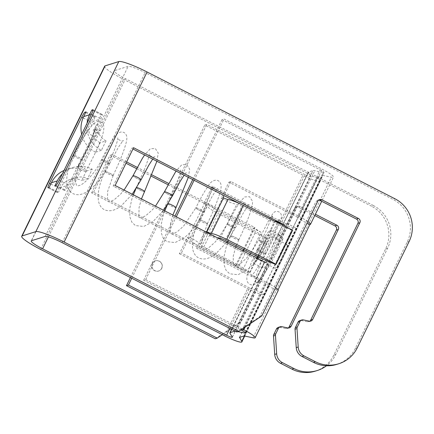 <?xml version="1.0" encoding="UTF-8"?>
<svg xmlns="http://www.w3.org/2000/svg" width="434" height="434" viewBox="0 0 434 434"><rect width="100%" height="100%" fill="white"/><g stroke="black" fill="none" stroke-linecap="round" stroke-linejoin="round"><path stroke-width="0.33" stroke-dasharray="2.17 1.63" d="M66.641 185.676A15.912 15.613 -107.5 0 1 75.896 177.674L70.026 179.519A15.912 15.613 -107.5 0 0 60.765 187.521L66.641 185.676L64.335 190.401L65.317 190.092A5.306 0.738 -62.9 0 0 68.599 185.063L93.012 135.012A32.664 4.546 117.1 0 1 77.957 166.434L77.903 166.819A33.64 4.682 -62.9 0 0 93.717 133.563L100.856 118.927A5.306 0.738 -62.9 0 0 102.294 114.511A5.306 0.738 -62.9 0 0 102.18 114.511L101.203 114.815L98.898 119.54A15.912 15.613 -107.5 0 0 97.428 124.428L93.5 123.798L89.773 128.057A33.64 4.682 -62.9 0 0 83.93 136.639A33.64 4.682 -62.9 0 0 73.623 155.486L73.807 155.426A32.664 4.546 117.1 0 1 83.219 138.088L58.812 188.139A5.306 0.738 -62.9 0 0 57.375 192.555A5.306 0.738 -62.9 0 0 57.483 192.555L58.465 192.246L49.113 187.461M64.335 190.401L54.988 185.616M267.056 260.85L284.096 225.913M64.031 170.47A26.517 26.018 -107.5 0 1 66.841 169.401A26.517 26.018 -107.5 0 1 86.317 171.077L81.706 180.528L87.581 178.678L92.192 169.233A26.517 26.018 -107.5 0 0 72.717 167.551L66.841 169.401M70.026 179.519A15.912 15.613 -107.5 0 1 81.706 180.528M60.765 187.521L58.465 192.246M31.508 240.718L114.451 70.655L128.16 66.348A15.912 2.137 -154 0 1 145.124 72.597L392.954 199.38L394.913 198.761M85.975 111.88L95.328 116.665L93.022 121.384L98.898 119.54M95.328 116.665L94.352 116.968A5.306 0.738 -62.9 0 0 91.064 122.003L83.219 138.088A32.664 4.546 117.1 0 1 89.285 129.05C88.276 132.766 89.561 134.974 93.142 135.674L93.402 129.587L95.54 128.979L99.017 133.824L95.654 132.175L94.845 128.415L95.16 127.205A32.664 4.546 117.1 0 1 93.012 135.012L93.717 133.563A33.64 4.682 -62.9 0 0 95.643 126.213L95.16 127.205M109.65 163.52A4.508 0.608 26 0 1 109.656 163.623A4.508 0.608 26 0 1 105.684 162.359A4.508 0.608 26 0 1 101.567 159.793A4.508 0.608 26 0 1 101.556 159.669A4.508 0.608 26 0 1 105.57 160.96A4.508 0.608 26 0 1 109.65 163.52A4.508 0.608 -154 0 0 108.95 162.875A4.508 0.608 -154 0 0 104.529 160.499A4.508 0.608 -154 0 0 101.561 159.69A4.508 0.608 -154 0 0 101.567 159.793A4.508 0.608 -154 0 0 105.652 162.354A4.508 0.608 -154 0 0 109.666 163.645A4.508 0.608 -154 0 0 109.65 163.52M77.903 166.819A4.508 1.687 30.3 0 0 81.543 170.388A4.508 1.687 30.3 0 0 85.775 170.925A4.508 1.687 30.3 0 0 82.737 167.193A4.508 1.687 30.3 0 0 77.99 166.374A4.508 1.687 30.3 0 0 77.957 166.434M97.428 124.428L95.643 126.213M259.754 247.592A13.259 1.844 -62.9 0 0 256.163 258.626A13.259 1.844 -62.9 0 0 263.845 247.662A13.259 1.844 -62.9 0 0 268.239 235.016A13.259 1.844 -62.9 0 0 259.754 247.592M278.579 257.221L276.274 262.027A13.259 1.844 -62.9 0 0 274.863 268.196A13.259 1.844 -62.9 0 0 280.717 260.628L285.534 250.754A13.259 1.844 -62.9 0 0 286.945 244.586A13.259 1.844 -62.9 0 0 281.091 252.154L278.579 257.221M91.552 126.272A15.912 15.613 -107.5 0 1 93.022 121.384M101.404 150.338L95.534 152.182L100.14 142.737L106.015 140.887L101.404 150.338A26.517 26.018 -107.5 0 1 87.05 123.278M106.015 140.887A15.912 15.613 -107.5 0 1 99.017 133.824M100.14 142.737A15.912 15.613 -107.5 0 1 93.142 135.674M89.773 128.057L89.285 129.05M92.93 110.583L101.203 114.815M280.152 235.586A4.508 2.083 22.9 0 1 282.854 238.955A4.508 2.083 22.9 0 1 277.89 239.123A4.508 2.083 22.9 0 1 274.548 235.45A4.508 2.083 22.9 0 1 280.152 235.586M262.586 252.865A4.508 0.608 26 0 1 257.248 249.637A4.508 0.608 26 0 1 259.95 250.331A4.508 0.608 -154 0 0 257.188 249.61A4.508 0.608 -154 0 0 260.405 251.845A4.508 0.608 -154 0 0 262.586 252.865A4.508 0.608 -154 0 0 265.288 253.559A4.508 0.608 -154 0 0 259.95 250.331A4.508 0.608 26 0 1 265.353 253.586A4.508 0.608 26 0 1 262.586 252.865M259.971 279.214L259.516 280.142A34.964 4.866 117.1 0 1 255.073 281.541L255.523 280.614A33.988 4.731 -62.9 0 0 259.971 279.214L267.637 263.487L272.921 256.57C275.444 253.027 277.25 249.328 278.33 245.476L279.914 238.326L312.947 170.6L308.498 172A15.912 2.137 -154 0 0 308.227 172.2A15.912 2.137 -154 0 0 308.341 172.748L310.625 176.47A5.306 0.711 -154 0 1 310.663 176.654L287.623 223.895A5.306 0.711 -154 0 0 287.612 223.76L255.355 289.896A5.306 0.711 -154 0 1 255.366 290.031L232.326 337.267M258.686 240.165A4.508 0.608 -154 0 0 262.765 242.731A4.508 0.608 -154 0 0 266.785 244.017A4.508 0.608 -154 0 0 266.769 243.897A4.508 0.608 26 0 1 266.774 243.995A4.508 0.608 26 0 1 262.803 242.731A4.508 0.608 26 0 1 258.686 240.165A4.508 0.608 26 0 1 258.669 240.045A4.508 0.608 26 0 1 262.684 241.331A4.508 0.608 26 0 1 266.769 243.897A4.508 0.608 -154 0 0 264.197 242.112A4.508 0.608 -154 0 0 258.68 240.062A4.508 0.608 -154 0 0 258.686 240.165M245.226 332.509L323.27 172.493L314.796 170.719A15.912 2.137 -154 0 0 312.947 170.6M237.892 331.63L236.459 331.332A15.912 2.137 -154 0 0 235.168 331.158M308.227 172.2L275.465 239.725A18.564 2.582 117.1 0 1 280.006 235.082A18.564 2.582 117.1 0 1 279.914 238.326M258.772 247.901A18.564 2.582 -62.9 0 0 253.744 263.351A18.564 2.582 -62.9 0 0 264.501 247.998A18.564 2.582 -62.9 0 0 270.653 230.297A18.564 2.582 -62.9 0 0 258.772 247.901M230.004 333.361L308.341 172.748M266.465 258.604L263.194 264.886A18.564 2.582 117.1 0 0 263.096 268.131A18.564 2.582 117.1 0 0 267.637 263.487M274.207 241.939L271.874 247.505M205.808 203.031L203.855 203.649L204.322 203.888A5.306 0.711 -154 0 1 207.24 206.014A15.912 2.137 -154 0 0 217.906 213.409L266.172 238.543L266.758 238.358L255.778 231.49L220.347 213.045A5.306 0.711 -154 0 1 216.794 210.582A15.912 2.137 -154 0 0 206.937 203.611L205.808 203.031L213.642 186.973L211.689 187.586L279.919 222.49A15.912 2.137 -154 0 0 297.106 228.615L287.612 223.76M187.732 237.903A5.306 0.711 -154 0 1 190.651 240.024A15.912 2.137 -154 0 0 201.316 247.423L249.583 272.557L250.174 272.373L239.188 265.505L203.758 247.06A5.306 0.711 -154 0 1 200.204 244.592A15.912 2.137 -154 0 0 190.347 237.62L189.224 237.045L187.266 237.664L187.732 237.903L204.322 203.888M203.855 203.649L211.689 187.586M213.642 186.973L281.878 221.877A5.306 0.711 -154 0 0 287.623 223.895M281.878 221.877L304.918 174.636A5.306 0.711 -154 0 0 310.663 176.654M229.895 328.457L249.621 288.013A5.306 0.711 -154 0 0 255.366 290.031M189.224 237.045L181.39 253.109L179.432 253.722L187.266 237.664M190.347 237.62L206.937 203.611M304.918 174.636L206.758 124.422L204.799 125.041L302.959 175.249A15.912 2.137 -154 0 0 320.2 181.303A15.912 2.137 -154 0 0 320.08 180.756L317.796 177.029A5.306 0.711 -154 0 1 317.759 176.85L280.109 254.042M131.735 278.243L164.622 210.816M165.593 208.825L206.758 124.422M249.621 288.013L181.39 253.109M323.27 172.493A5.306 0.711 -154 0 0 323.976 172.466A5.306 0.711 -154 0 0 320.189 169.835L222.029 119.621L223.987 119.008L322.147 169.222A15.912 2.137 -154 0 1 333.513 177.115L321.713 201.3M206.226 232.092L198.615 247.689L196.662 248.308L264.892 283.212A5.306 0.711 -154 0 1 268.679 285.843A5.306 0.711 -154 0 1 268.082 285.892L300.333 219.756A5.306 0.711 -154 0 0 300.936 219.707A5.306 0.711 -154 0 0 297.149 217.076L320.189 169.835M130.406 277.565L204.799 125.041M179.432 253.722L247.662 288.626A15.912 2.137 -154 0 0 264.849 294.751L297.106 228.615M152.442 263.53A5.306 5.203 72.5 0 0 158.714 270.979A5.306 5.203 72.5 0 0 161.068 262.505A5.306 5.203 72.5 0 0 152.442 263.53M244.575 336.035L322.912 175.423L331.386 177.202A15.912 2.137 -154 0 0 333.513 177.115M281.091 252.154L317.851 176.779A5.306 0.711 -154 0 0 317.759 176.85M317.851 176.779L322.294 175.385A5.306 0.711 -154 0 1 322.912 175.423M242.237 329.032L145.65 279.621L143.692 280.234L240.865 329.949M62.442 173.725A26.517 26.018 -107.5 0 1 72.717 167.551M86.317 171.077L92.192 169.233M75.896 177.674A15.912 15.613 -107.5 0 1 87.581 178.678M95.534 152.182A26.517 26.018 -107.5 0 1 81.673 134.301M268.082 285.892L277.576 290.753L278.026 289.831M277.576 290.753A15.912 2.137 -154 0 0 278.216 290.492M275.579 287.704A15.912 2.137 -154 0 0 266.85 282.594L198.615 247.689M307.836 221.568A15.912 2.137 -154 0 0 299.107 216.457L230.872 181.553L224.025 195.598M206.448 231.631L204.495 232.244L205.618 232.819A15.912 2.137 -154 0 0 216.87 237.539M196.662 248.308L204.495 232.244M300.333 219.756L307.044 223.19M223.038 197.616L221.08 198.229L228.913 182.172L297.149 217.076M230.872 181.553L228.913 182.172M225.268 240.295L241.852 206.286L278.069 224.481L292.071 230.4L292.662 230.215M275.481 264.414L292.071 230.4M205.618 232.819L222.208 198.81A15.912 2.137 -154 0 0 236.736 204.311A5.306 0.711 -154 0 1 241.852 206.286M261.48 258.496L278.069 224.481M221.08 198.229L222.208 198.81M264.849 294.751L255.355 289.896M242.639 270.127L235.521 265.679L236.497 265.369L93.598 192.267L91.639 192.886L242.639 270.127L261.073 232.336L253.95 227.888L254.932 227.579L168.68 183.457M250.174 272.373L266.758 238.358M249.583 272.557L266.172 238.543M239.188 265.505L255.778 231.49M230.731 235.874A4.508 0.608 26 0 0 232.684 237.425A4.508 0.608 26 0 0 236.91 239.438A4.508 0.608 26 0 0 238.309 239.866A4.508 0.608 26 0 1 233.611 237.951A4.508 0.608 26 0 1 230.687 235.863A4.508 0.608 26 0 1 231.208 235.825A4.508 0.608 26 0 1 235.906 237.756A4.508 0.608 26 0 1 238.792 239.818A4.508 0.608 26 0 1 238.309 239.866A4.508 0.608 -154 0 0 238.836 239.828A4.508 0.608 -154 0 0 235.906 237.74A4.508 0.608 -154 0 0 231.208 235.825A4.508 0.608 26 0 0 230.731 235.874L228.132 241.738M227.259 224.09A4.508 0.608 -154 0 0 231.344 226.656A4.508 0.608 -154 0 0 235.358 227.942A4.508 0.608 -154 0 0 235.347 227.817A4.508 0.608 26 0 1 235.353 227.921A4.508 0.608 26 0 1 231.382 226.656A4.508 0.608 26 0 1 227.259 224.09A4.508 0.608 26 0 1 227.248 223.971A4.508 0.608 26 0 1 231.262 225.257A4.508 0.608 26 0 1 235.347 227.817A4.508 0.608 -154 0 0 234.642 227.172A4.508 0.608 -154 0 0 230.221 224.801A4.508 0.608 -154 0 0 227.253 223.987A4.508 0.608 -154 0 0 227.259 224.09M199.309 219.799A4.508 0.608 26 0 0 201.262 221.351A4.508 0.608 26 0 0 205.488 223.364A4.508 0.608 26 0 0 206.888 223.792A4.508 0.608 26 0 1 202.19 221.877A4.508 0.608 26 0 1 199.26 219.788A4.508 0.608 26 0 1 199.786 219.75A4.508 0.608 26 0 1 204.485 221.682A4.508 0.608 26 0 1 207.365 223.743A4.508 0.608 26 0 1 206.888 223.792A4.508 0.608 -154 0 0 207.409 223.754A4.508 0.608 -154 0 0 204.485 221.666A4.508 0.608 -154 0 0 199.786 219.75A4.508 0.608 26 0 0 199.309 219.799C193.77 231.289 191.578 241.044 192.734 249.056C193.445 253.022 195.267 255.908 198.202 257.709C203.465 260.291 209.351 258.957 215.872 253.7L226.499 242.465M195.837 208.016A4.508 0.608 -154 0 0 199.922 210.582A4.508 0.608 -154 0 0 203.937 211.868A4.508 0.608 -154 0 0 203.92 211.743A4.508 0.608 26 0 1 203.926 211.846A4.508 0.608 26 0 1 199.955 210.582A4.508 0.608 26 0 1 195.837 208.016A4.508 0.608 26 0 1 195.821 207.897A4.508 0.608 26 0 1 199.841 209.183A4.508 0.608 26 0 1 203.92 211.743A4.508 0.608 -154 0 0 203.221 211.098A4.508 0.608 -154 0 0 198.799 208.727A4.508 0.608 -154 0 0 195.832 207.913A4.508 0.608 -154 0 0 195.837 208.016M168.365 203.676A4.508 0.608 26 0 1 173.058 205.607A4.508 0.608 26 0 1 175.944 207.669A4.508 0.608 26 0 1 175.461 207.718A4.508 0.608 -154 0 0 175.987 207.674M167.839 203.714A4.508 0.608 26 0 0 170.768 205.803A4.508 0.608 26 0 0 175.461 207.718A4.508 0.608 26 0 1 174.061 207.289A4.508 0.608 26 0 1 169.84 205.277A4.508 0.608 26 0 1 167.882 203.725A4.508 0.608 26 0 1 168.175 203.654A4.508 0.608 26 0 0 167.839 203.714L176.464 184.092C180.582 173.345 180.701 170.394 180.696 169.992C179.665 171.473 185.79 174.343 186.278 172.602L184.124 175.184M172.504 195.772A4.508 0.608 26 0 1 168.533 194.508A4.508 0.608 26 0 1 164.415 191.942A4.508 0.608 -154 0 0 168.321 194.421A4.508 0.608 -154 0 0 172.477 195.832M172.499 195.669A4.508 0.608 -154 0 0 171.799 195.023A4.508 0.608 -154 0 0 167.378 192.653A4.508 0.608 -154 0 0 164.41 191.839A4.508 0.608 -154 0 0 164.415 191.942A4.508 0.608 26 0 1 164.399 191.823L164.437 191.779M136.938 187.602A4.508 0.608 26 0 1 141.636 189.533A4.508 0.608 26 0 1 144.522 191.595A4.508 0.608 26 0 1 144.039 191.644A4.508 0.608 -154 0 0 144.565 191.6M136.753 187.575A4.508 0.608 26 0 0 136.417 187.64A4.508 0.608 26 0 0 139.341 189.729A4.508 0.608 26 0 0 144.039 191.644A4.508 0.608 26 0 1 142.64 191.215A4.508 0.608 26 0 1 138.419 189.202A4.508 0.608 26 0 1 136.46 187.651A4.508 0.608 26 0 1 136.748 187.58M141.083 179.698A4.508 0.608 26 0 1 137.111 178.434A4.508 0.608 26 0 1 132.988 175.868A4.508 0.608 -154 0 0 136.9 178.347A4.508 0.608 -154 0 0 141.05 179.757M141.077 179.595A4.508 0.608 -154 0 0 140.372 178.949A4.508 0.608 -154 0 0 135.951 176.573A4.508 0.608 -154 0 0 132.983 175.765A4.508 0.608 -154 0 0 132.988 175.868A4.508 0.608 26 0 1 132.978 175.743M105.039 171.576A4.508 0.608 26 0 0 106.992 173.128A4.508 0.608 26 0 0 111.218 175.141A4.508 0.608 26 0 0 112.618 175.564A4.508 0.608 26 0 1 107.92 173.654A4.508 0.608 26 0 1 104.99 171.566A4.508 0.608 26 0 1 105.516 171.528A4.508 0.608 26 0 1 110.214 173.454A4.508 0.608 26 0 1 113.095 175.52A4.508 0.608 26 0 1 112.618 175.564A4.508 0.608 -154 0 0 113.144 175.526A4.508 0.608 -154 0 0 110.214 173.443A4.508 0.608 -154 0 0 105.516 171.528A4.508 0.608 26 0 0 105.039 171.576C99.5 183.067 97.308 192.821 98.464 200.833C99.174 204.799 100.997 207.68 103.932 209.481C109.194 212.069 115.086 210.734 121.601 205.472L132.229 194.242M91.639 192.886L110.073 155.09L125.99 163.238M136.585 168.652L151.45 176.258M168.007 184.727L261.073 232.336M215.248 338.753L237.604 323.818A3.184 3.125 72.5 0 0 238.673 322.592L294.274 208.591L296.227 207.978L240.626 321.974A3.184 3.125 -107.5 0 1 239.563 323.2L222.344 334.701M104.643 66.207A26.517 3.564 -154 0 0 123.587 79.368L371.417 206.15L373.376 205.532A31.823 31.221 -107.5 0 1 387.611 248.232L335.77 354.518A31.823 31.221 -107.5 0 1 326.514 365.759M315.301 371.141A31.823 31.221 72.5 0 0 333.811 355.137L385.652 248.845A31.823 31.221 72.5 0 0 371.417 206.15M289.277 327.849L287.319 328.467A3.184 3.125 72.5 0 1 285.756 328.538L279.876 327.29A3.184 3.125 72.5 0 0 278.313 327.361M287.319 328.467A3.184 3.125 72.5 0 0 288.247 327.99M296.227 207.978A3.184 3.125 -107.5 0 1 298.082 206.378L296.124 206.991A3.184 3.125 72.5 0 1 298.462 207.192L314.769 215.541M296.124 206.991A3.184 3.125 72.5 0 0 294.274 208.591M151.998 174.924L137.258 167.383M126.625 161.942L112.032 154.477L110.073 155.09M235.521 265.679L242.78 250.792M243.441 249.431L253.95 227.888M236.497 265.369L243.441 251.134M244.109 249.767L254.932 227.579M161.6 268.375A5.306 5.203 -107.5 0 1 151.96 267.545A5.306 5.203 -107.5 0 1 160.873 262.57A5.306 5.203 -107.5 0 1 161.6 268.375M93.598 192.267L112.032 154.477M298.082 206.378A3.184 3.125 -107.5 0 1 300.415 206.579L315.404 214.244M373.376 205.532L125.545 78.755A15.912 2.137 -154 0 1 114.18 70.856L31.232 240.919M145.65 279.621L176.296 216.783M194.096 180.289L223.987 119.008M133.569 147.706L131.611 148.319L132.934 148.998M241.082 204.322L274.51 221.421L274.912 221.297M115.135 185.497L113.176 186.115L256.076 259.212L257.058 258.908L266.134 262.744M257.058 258.908L257.373 258.257M258.089 256.792L275.302 221.492M256.076 259.212L256.706 257.921M257.422 256.456L274.51 221.421M113.176 186.115L131.611 148.319M336.833 364.37A31.823 31.221 72.5 0 0 355.348 348.361L407.19 242.074A31.823 31.221 72.5 0 0 392.954 199.38M310.815 321.079L308.856 321.697A3.184 3.125 72.5 0 1 307.294 321.768L301.413 320.52A3.184 3.125 72.5 0 0 299.851 320.59M308.856 321.697A3.184 3.125 72.5 0 0 309.784 321.22M318.692 200.079A3.184 3.125 72.5 0 0 315.806 201.821L317.764 201.208M236.785 331.983L259.141 317.042A3.184 3.125 72.5 0 0 260.205 315.822L315.806 201.821M114.451 70.655A15.912 2.137 -154 0 0 114.18 70.856M143.692 280.234L174.973 216.105M192.772 179.611L222.029 119.621M55.964 185.307L65.317 190.092M48.131 187.77L57.483 192.555M45.212 236.411L128.16 66.348M73.623 155.486A4.508 0.608 -154 0 0 73.612 155.502A4.508 0.608 -154 0 0 75.57 157.054A4.508 0.608 -154 0 0 79.791 159.066A4.508 0.608 -154 0 0 81.717 159.452A4.508 0.608 -154 0 0 78.435 157.184A4.508 0.608 -154 0 0 73.807 155.426M50.783 184.032L58.812 188.139M83.078 117.918L91.064 122.003M59.246 180.278L68.599 185.063M91.503 114.142L100.856 118.927M85.661 112.525L94.352 116.968M93.006 109.818L102.18 114.511M278.33 245.476L314.796 170.719M234.74 330.936L259.516 280.142M236.459 331.332L272.921 256.57M275.465 239.725L308.498 172M231.729 329.395L255.073 281.541M255.523 280.614L263.194 264.886M232.288 337.088L310.625 176.47M241.852 330.448L264.892 283.212M224.622 335.867L247.662 288.626M279.919 222.49L302.959 175.249M244.364 335.997L320.08 180.756M239.595 337.37L317.796 177.029M253.049 337.815L331.386 177.202M239.514 337.397L276.274 262.027M285.534 250.754L322.294 175.385M243.957 335.997L280.717 260.628M245.15 327.084L266.85 282.594M299.107 216.457L322.147 169.222M220.147 238.326L236.736 204.311M190.651 240.024L207.24 206.014M201.316 247.423L217.906 213.409M203.758 247.06L220.347 213.045M200.204 244.592L216.794 210.582M40.644 249.431L123.587 79.368M48.429 236.872L125.545 78.755M237.604 323.818L239.563 323.2M407.19 242.074L409.148 241.456M385.652 248.845L387.611 248.232M62.176 242.66L145.124 72.597M355.348 348.361L357.307 347.748M333.811 355.137L335.77 354.518M301.413 320.52L303.371 319.901M307.294 321.768L309.252 321.155M279.876 327.29L281.834 326.672M285.756 328.538L287.715 327.925M298.462 207.192L300.415 206.579M260.205 315.822L262.163 315.203M259.141 317.042L261.1 316.429M238.673 322.592L240.626 321.974M109.656 163.623C104.16 174.663 97.666 183.251 90.18 189.398C83.659 194.654 77.773 195.994 72.511 193.407C69.57 191.606 67.753 188.725 67.042 184.759C65.887 176.746 68.073 166.992 73.612 155.502C79.465 143.627 84.977 134.307 90.142 127.525M95.54 128.979C95.29 129.712 98.843 130.976 99.95 130.157C98.111 130.873 88.118 145.732 81.717 159.452C75.863 171.349 74.957 181.162 76.075 183.87C76.417 185.833 77.42 186.376 79.102 185.492C82.785 185.372 95.388 173.421 101.556 159.669M93.5 123.798C97.742 120.137 101.914 120.506 103.791 126.001C104.252 129.744 102.777 135.609 99.37 143.583C95.616 152.665 91.08 161.779 85.775 170.925M77.99 166.374C82.986 157.764 87.267 149.177 90.836 140.616C93.174 134.838 94.514 130.77 94.845 128.415M256.163 258.626L274.863 268.196M268.239 235.016L286.945 244.586M57.375 192.555L48.022 187.77M102.294 114.511L92.941 109.726M282.854 238.955C277.152 252.159 270.859 263.948 263.981 274.31C258.355 283.114 253.64 286.445 249.848 284.292C246.74 282.773 246.045 278.97 247.776 272.888C249.485 266.769 252.621 259.006 257.188 249.61M274.548 235.45C267.783 252.675 252.344 276.724 250.885 276.154C251.259 274.727 256.716 277.424 255.838 278.688L256.966 273.566C258.631 268.25 261.404 261.583 265.288 253.559M253.744 263.351L263.096 268.131M270.653 230.297L280.006 235.082M263.905 263.069L231.588 329.325M323.976 172.466L300.936 219.707M268.679 285.843L245.639 333.084M320.2 181.303L244.716 336.068M277.071 260.264L239.422 337.462M257.248 249.637L266.216 230.6L272.498 215.47C272.205 216.089 272.568 217.233 273.594 218.904C275.248 221.443 279.859 219.886 279.957 219.051C279.447 219.344 273.084 230.942 266.785 244.017M265.353 253.586C271.407 241.12 276.035 231.007 279.236 223.26C281.802 218.47 282.105 214.955 280.142 212.703C277.538 210.799 275.199 210.951 273.127 213.165L269.601 218.769L258.68 240.062M238.836 239.828L236.221 245.801M235.705 247.174L233.318 255.783L233.194 264.241L234.23 266.02L236.221 265.863L240.23 263.791L246.474 258.225L249.756 254.367M250.733 253.098L258.669 240.045M227.622 243.04L226.098 247.472L224.09 256.461L224.161 265.136L226.054 270.268L229.624 273.783L238.006 274.722L247.293 269.774C254.785 263.628 261.279 255.035 266.774 243.995M230.687 235.863L239.313 216.24C243.431 205.494 243.55 202.548 243.539 202.141C242.508 203.622 248.633 206.492 249.121 204.75C248.438 205.152 244.836 210.197 243.04 213.485L235.358 227.942L227.329 241.331M238.792 239.818C243.577 229.949 247.315 221.074 250.011 213.192C252.42 205.635 252.583 204.24 252.512 201.257L249.539 196.705L244.602 196.955L238.868 203.188M227.253 223.987L238.808 203.269M207.409 223.754L201.897 239.709L201.772 248.167L202.803 249.946L204.794 249.789L208.803 247.716L215.052 242.15L218.335 238.293M218.546 238.022L227.248 223.971M199.26 219.788L207.886 200.166C212.009 189.419 212.128 186.468 212.118 186.067C211.087 187.548 217.212 190.417 217.7 188.676C217.016 189.078 213.414 194.117 211.613 197.41L203.937 211.868M207.365 223.743C212.15 213.875 215.893 205 218.584 197.117C220.998 189.56 221.161 188.166 221.09 185.182C219.978 178.401 212.264 178.537 208.353 185.817L205.146 190.672C202.217 195.452 199.114 201.202 195.832 207.913M172.857 215.025L170.47 223.635L170.345 232.092L171.381 233.872L173.372 233.714L177.381 231.642L183.631 226.076L195.821 207.897M167.882 203.725L167.128 205.315M164.774 210.891L163.255 215.324L161.247 224.307L161.312 232.982L163.206 238.12L166.775 241.635L175.157 242.573L184.45 237.62C191.936 231.479 198.43 222.886 203.926 211.846M188.329 177.338L189.669 169.108L186.691 164.557L181.754 164.806L176.02 171.039M141.435 198.951L139.048 207.561L138.923 216.018L139.96 217.797L141.951 217.64L145.96 215.568L152.204 210.002L155.491 206.139M136.46 187.651L135.706 189.24M133.352 194.817L131.827 199.249L129.826 208.233L129.891 216.908L131.784 222.045L135.354 225.561L143.735 226.494L153.023 221.546L163.651 210.316M136.417 187.64L145.043 168.018C149.16 157.271 149.28 154.32 149.274 153.918C148.238 155.394 154.363 158.269 154.851 156.528L152.697 159.11M156.907 161.264L158.247 153.028L155.269 148.482L150.332 148.732L144.598 154.965M113.144 175.526L107.627 191.486L107.502 199.944L108.533 201.723L110.524 201.566L114.533 199.494L120.782 193.927L124.064 190.065M104.99 171.566L113.616 151.943C117.739 141.196 117.858 138.245 117.847 137.844C116.817 139.319 122.941 142.195 123.43 140.453C122.746 140.849 119.144 145.895 117.348 149.188L109.666 163.645M113.095 175.52C117.88 165.652 121.623 156.777 124.319 148.895C126.728 141.338 126.891 139.943 126.82 136.954C125.708 130.178 117.994 130.308 114.088 137.594L110.876 142.45C107.947 147.229 104.844 152.98 101.561 159.69M319.619 199.607L317.661 200.22"/><path stroke-width="0.65" d="M81.673 134.301A26.517 26.018 -107.5 0 1 83.67 116.605L85.975 111.88L84.999 112.189A5.306 0.738 117.1 0 0 81.717 117.218L49.46 183.354A5.306 0.738 117.1 0 0 48.022 187.77A5.306 0.738 117.1 0 0 48.131 187.77L49.113 187.461L51.418 182.741L57.288 180.891L54.988 185.616L55.964 185.307A5.306 0.738 117.1 0 0 59.246 180.278L91.503 114.142A5.306 0.738 117.1 0 0 92.941 109.726A5.306 0.738 117.1 0 0 92.827 109.726L91.851 110.03L92.93 110.583M284.096 225.913L284.568 224.953L133.569 147.706L115.135 185.497L266.134 262.744L267.056 260.85L275.481 264.414L276.073 264.23L292.662 230.215L243.322 205.418A15.912 2.137 -154 0 0 227.958 199.499A5.306 0.711 -154 0 1 223.505 197.855L223.038 197.616L224.025 195.598M309.784 321.22A3.184 3.125 72.5 0 0 310.706 320.097L357.893 223.347A3.184 3.125 72.5 0 0 356.471 219.078L358.424 218.465L321.952 199.808A3.184 3.125 -107.5 0 0 317.764 201.208L262.163 315.203A3.184 3.125 -107.5 0 1 261.1 316.429L238.738 331.364L64.134 242.047A26.517 3.564 -154 0 0 35.859 231.626L22.156 235.933A26.517 3.564 -154 0 0 21.7 236.27A26.517 3.564 -154 0 0 40.644 249.431L215.248 338.753L217.206 338.135L42.597 248.818L48.429 236.872M358.424 218.465A3.184 3.125 -107.5 0 1 359.851 222.734L312.664 319.478A3.184 3.125 -107.5 0 1 309.252 321.155L303.371 319.901A3.184 3.125 -107.5 0 0 301.809 319.977L299.851 320.59A3.184 3.125 72.5 0 0 298.001 322.191L295.359 327.605A3.184 3.125 72.5 0 0 295.044 329.216L296.238 347.639A10.606 10.405 72.5 0 0 302.031 356.504L313.467 362.357A31.823 31.221 72.5 0 0 336.833 364.37L338.791 363.752A31.823 31.221 -107.5 0 1 315.426 361.739L303.99 355.891A10.606 10.405 -107.5 0 1 298.196 347.021L297.002 328.598A3.184 3.125 -107.5 0 1 297.317 326.992L299.954 321.578A3.184 3.125 -107.5 0 1 301.809 319.977M64.134 242.047L147.083 71.984L394.913 198.761A31.823 31.221 -107.5 0 1 409.148 241.456L357.307 347.748A31.823 31.221 -107.5 0 1 338.791 363.752M147.083 71.984A26.517 3.564 -154 0 0 118.807 61.563L105.099 65.87A26.517 3.564 -154 0 0 104.643 66.207L21.7 236.27M87.05 123.278A26.517 26.018 -107.5 0 1 89.545 114.755L91.851 110.03M51.418 182.741A26.517 26.018 -107.5 0 1 64.031 170.47M42.597 248.818A15.912 2.137 -154 0 1 31.232 240.919A15.912 2.137 -154 0 1 31.508 240.718L45.212 236.411A15.912 2.137 -154 0 1 62.176 242.66L236.785 331.983L238.738 331.364M235.168 331.158A15.912 2.137 -154 0 0 234.604 331.213L230.161 332.612A15.912 2.137 -154 0 0 229.884 332.813A15.912 2.137 -154 0 0 230.004 333.361L232.288 337.088A5.306 0.711 -154 0 1 232.326 337.267A5.306 0.711 -154 0 1 226.581 335.249L128.421 285.04L131.735 278.243M240.865 329.949L241.852 330.448A5.306 0.711 -154 0 1 245.639 333.084A5.306 0.711 -154 0 1 244.933 333.111L237.892 331.63M164.622 210.816L165.593 208.825M128.421 285.04L126.462 285.653L130.406 277.565M126.462 285.653L224.622 335.867A15.912 2.137 -154 0 0 241.863 341.921A15.912 2.137 -154 0 0 241.743 341.374L239.595 337.37M239.459 337.647A5.306 0.711 -154 0 1 239.422 337.462A5.306 0.711 -154 0 1 239.514 337.397L243.957 335.997A5.306 0.711 -154 0 1 244.575 336.035L253.049 337.815A15.912 2.137 -154 0 0 255.176 337.733A15.912 2.137 -154 0 0 243.81 329.835L242.237 329.032M57.288 180.891A26.517 26.018 -107.5 0 1 62.442 173.725M278.026 289.831L309.833 224.617A15.912 2.137 -154 0 0 310.473 224.356A15.912 2.137 -154 0 0 307.836 221.568M255.176 337.733L278.216 290.492A15.912 2.137 -154 0 0 275.579 287.704M276.073 264.23L226.732 239.432A15.912 2.137 -154 0 0 211.369 233.514A5.306 0.711 -154 0 1 206.915 231.87L206.448 231.631L206.226 232.092M307.044 223.19L309.833 224.617M206.915 231.87L223.505 197.855M216.87 237.539A15.912 2.137 -154 0 0 220.147 238.326A5.306 0.711 -154 0 1 225.268 240.295L261.48 258.496L267.056 260.85M172.857 215.025L175.987 207.674A4.508 0.608 -154 0 0 173.058 205.591A4.508 0.608 -154 0 0 168.365 203.676A4.508 0.608 26 0 0 168.175 203.654A4.508 0.608 26 0 1 168.365 203.676M172.477 195.832A4.508 0.608 -154 0 0 172.515 195.794A4.508 0.608 -154 0 0 172.499 195.669A4.508 0.608 26 0 1 172.504 195.772L163.651 210.316M155.491 206.139L164.399 191.823A4.508 0.608 26 0 1 168.419 193.108A4.508 0.608 26 0 1 172.499 195.669M141.435 198.951L144.565 191.6A4.508 0.608 -154 0 0 141.636 189.517A4.508 0.608 -154 0 0 136.938 187.602A4.508 0.608 26 0 0 136.748 187.58M141.05 179.757A4.508 0.608 -154 0 0 141.088 179.719A4.508 0.608 -154 0 0 141.077 179.595A4.508 0.608 26 0 1 141.083 179.698L132.229 194.242M124.064 190.065L132.978 175.743A4.508 0.608 26 0 1 136.992 177.034A4.508 0.608 26 0 1 141.077 179.595M125.99 163.238L136.585 168.652M151.45 176.258L168.007 184.727M280.272 326.748L278.313 327.361A3.184 3.125 72.5 0 0 276.463 328.961L273.821 334.375A3.184 3.125 72.5 0 0 273.507 335.987L274.7 354.41A10.606 10.405 72.5 0 0 280.494 363.274L291.93 369.128A31.823 31.221 72.5 0 0 315.301 371.141L317.254 370.527A31.823 31.221 -107.5 0 1 293.889 368.509L282.453 362.661A10.606 10.405 -107.5 0 1 276.659 353.791L275.465 335.374A3.184 3.125 -107.5 0 1 275.78 333.762L278.422 328.348A3.184 3.125 -107.5 0 1 281.834 326.672L287.715 327.925A3.184 3.125 -107.5 0 0 291.127 326.249L338.314 229.505A3.184 3.125 -107.5 0 0 336.892 225.235L315.404 214.244M288.247 327.99A3.184 3.125 72.5 0 0 289.169 326.867L291.127 326.249M314.769 215.541L334.934 225.854A3.184 3.125 72.5 0 1 336.355 230.123L289.169 326.867M168.68 183.457L151.998 174.924M137.258 167.383L126.625 161.942M242.78 250.792L243.441 249.431M243.441 251.134L244.109 249.767M222.344 334.701L217.206 338.135M326.514 365.759A31.823 31.221 -107.5 0 1 317.254 370.527M176.296 216.783L194.096 180.289M132.934 148.998L241.082 204.322M274.912 221.297L275.487 221.118L284.568 224.953M257.373 258.257L258.089 256.792M275.302 221.492L275.487 221.118M256.706 257.921L257.422 256.456M318.692 200.079A3.184 3.125 72.5 0 1 319.994 200.421L356.471 219.078M174.973 216.105L192.772 179.611M22.156 235.933L105.099 65.87M35.859 231.626L118.807 61.563M83.67 116.605L89.545 114.755M49.46 183.354L50.783 184.032M81.717 117.218L83.078 117.918M84.999 112.189L85.661 112.525M234.604 331.213L234.74 330.936M244.933 333.111L245.226 332.509M230.161 332.612L231.729 329.395M226.581 335.249L229.895 328.457M241.743 341.374L244.364 335.997M243.81 329.835L245.15 327.084M226.732 239.432L243.322 205.418M211.369 233.514L227.958 199.499M313.467 362.357L315.426 361.739M302.031 356.504L303.99 355.891M291.93 369.128L293.889 368.509M296.238 347.639L298.196 347.021M280.494 363.274L282.453 362.661M295.044 329.216L297.002 328.598M274.7 354.41L276.659 353.791M295.359 327.605L297.317 326.992M273.507 335.987L275.465 335.374M298.001 322.191L299.954 321.578M273.821 334.375L275.78 333.762M276.463 328.961L278.422 328.348M310.706 320.097L312.664 319.478M357.893 223.347L359.851 222.734M336.355 230.123L338.314 229.505M319.994 200.421L321.952 199.808M334.934 225.854L336.892 225.235M231.588 329.325L229.884 332.813M244.716 336.068L241.863 341.921M321.713 201.3L310.473 224.356M236.221 245.801L235.705 247.174M249.756 254.367L250.733 253.098M228.132 241.738L227.622 243.04M218.335 238.293L218.546 238.022M227.329 241.331L226.499 242.465M167.128 205.315L164.774 210.891M184.124 175.184L180.191 181.336L172.515 195.794M175.987 207.582L188.329 177.338M164.437 191.779L176.02 171.039M135.706 189.24L133.352 194.817M152.697 159.11L148.77 165.262L141.088 179.719M144.56 191.508L156.907 161.264M133.016 175.705L142.298 158.524L144.598 154.965"/></g></svg>
